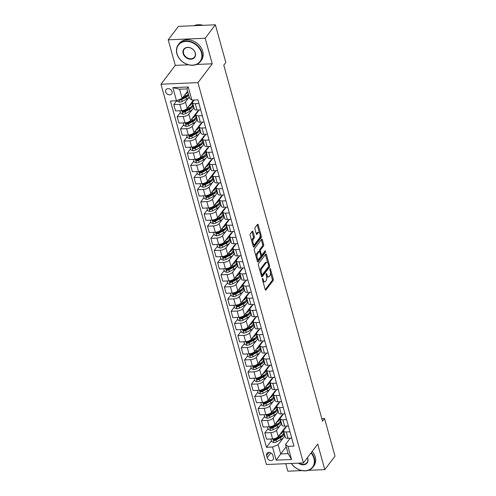 <?xml version="1.0" encoding="UTF-8"?>
<svg xmlns="http://www.w3.org/2000/svg" width="496" height="496" viewBox="0 0 496 496"><rect width="100%" height="100%" fill="white"/><g stroke="black" fill="none" stroke-linecap="round" stroke-linejoin="round"><path stroke-width="0.74" d="M262.508 278.461A0.763 0.335 87.6 0 0 262.409 279.496L265.224 289.639A1.091 0.477 87.6 0 0 265.67 290.203A1.091 0.477 87.6 0 0 265.893 290.067L273.11 280.556A1.091 0.477 87.6 0 0 273.246 279.074L270.432 268.931A0.763 0.335 87.6 0 0 270.115 268.534A0.763 0.335 87.6 0 0 269.967 268.627A0.763 0.335 87.6 0 0 269.867 269.669L270.233 270.983A3.497 1.531 87.6 0 1 269.799 275.726L269.198 276.52A3.497 1.531 87.6 0 1 268.497 276.954A3.497 1.531 87.6 0 1 267.065 275.156L266.705 273.842A0.763 0.335 87.6 0 0 266.389 273.451A0.763 0.335 87.6 0 0 266.234 273.544A0.763 0.335 87.6 0 0 266.141 274.586L266.507 275.894A3.497 1.531 87.6 0 1 266.067 280.643L265.465 281.437A3.497 1.531 87.6 0 1 264.771 281.871A3.497 1.531 87.6 0 1 263.339 280.073L262.973 278.758A0.763 0.335 87.6 0 0 262.657 278.368A0.763 0.335 87.6 0 0 262.508 278.461M165.645 91.884A3.559 2.827 -142.8 0 0 168.38 94.662A3.559 2.827 -142.8 0 0 171.678 93.899A3.559 2.827 -142.8 0 0 172.038 91.611A3.559 2.827 -142.8 0 0 169.297 88.827A3.559 2.827 -142.8 0 0 166.005 89.596A3.559 2.827 -142.8 0 0 165.645 91.884M252.997 231.638A1.091 0.477 87.6 0 0 252.551 231.08A1.091 0.477 87.6 0 0 252.334 231.217L250.306 233.883A1.091 0.477 87.6 0 0 250.17 235.364L253.295 246.63A1.091 0.477 87.6 0 0 253.747 247.194A1.091 0.477 87.6 0 0 253.964 247.058L261.181 237.547A1.091 0.477 87.6 0 0 261.318 236.065L258.193 224.8A1.091 0.477 87.6 0 0 257.746 224.235A1.091 0.477 87.6 0 0 257.529 224.372L255.08 227.596A1.091 0.477 87.6 0 0 254.944 229.078L256.283 233.901A1.091 0.477 87.6 0 0 256.73 234.459A1.091 0.477 87.6 0 0 256.947 234.323L258.162 232.723A2.92 1.283 87.6 0 1 258.745 232.364A2.92 1.283 87.6 0 1 260.078 234.521A2.92 1.283 87.6 0 1 259.575 237.832L254.826 244.094A2.92 1.283 87.6 0 1 254.243 244.46A2.92 1.283 87.6 0 1 252.904 242.296A2.92 1.283 87.6 0 1 253.406 238.991L254.2 237.944A1.091 0.477 87.6 0 0 254.336 236.462L252.997 231.638L251.999 231.682A1.091 0.477 87.6 0 0 251.993 231.663M212.251 63.792L205.17 38.26L215.382 24.8L178.417 26.369L168.206 39.829L175.286 65.36L160.989 84.208L197.954 82.64L212.251 63.792L196.571 64.461M308.295 470.332L324.799 469.631L317.719 444.1L303.422 462.942L197.954 82.64M324.799 469.631L335.011 456.171L324.558 418.481L321.805 418.599M215.382 24.8L225.835 62.49L223.795 65.181L322.518 421.172L324.558 418.481M258.546 263.574A1.091 0.477 87.6 0 0 258.41 265.056L261.528 276.322A1.091 0.477 87.6 0 0 261.981 276.886A1.091 0.477 87.6 0 0 262.198 276.749L269.415 267.239A1.091 0.477 87.6 0 0 269.551 265.757L266.426 254.485A1.091 0.477 87.6 0 0 265.98 253.927A1.091 0.477 87.6 0 0 265.763 254.064L258.546 263.574M257.412 261.479L254.287 250.213A1.091 0.477 87.6 0 1 254.423 248.732L261.646 239.215A1.091 0.477 87.6 0 1 261.863 239.078A1.091 0.477 87.6 0 1 262.31 239.642L263.649 244.466A1.091 0.477 87.6 0 1 263.512 245.948L260.586 249.804A1.091 0.477 87.6 0 0 260.45 251.286L261.336 254.485A1.091 0.477 87.6 0 0 261.783 255.049A1.091 0.477 87.6 0 0 262 254.913L265.05 250.895A0.763 0.335 87.6 0 1 265.199 250.802A0.763 0.335 87.6 0 1 265.552 251.367A0.763 0.335 87.6 0 1 265.416 252.235L258.081 261.907A1.091 0.477 87.6 0 1 257.864 262.043A1.091 0.477 87.6 0 1 257.412 261.479L264.418 252.278A0.763 0.335 87.6 0 0 264.566 251.534M273.383 457.43L272.794 455.291A3.447 2.74 -142.8 0 0 270.14 452.594A3.447 2.74 -142.8 0 0 266.947 453.338A3.447 2.74 -142.8 0 0 266.6 455.551L267.189 457.69A3.447 2.74 -142.8 0 0 269.843 460.387A3.447 2.74 -142.8 0 0 273.036 459.643A3.447 2.74 -142.8 0 0 273.383 457.43M160.989 84.208L266.457 464.51L303.422 462.942M286.198 446.729L280.717 453.952L288.108 453.635L285.547 444.397L287.909 446.381L293.954 446.121L197.929 99.857L191.884 100.118L189.522 98.134L186.961 88.896L179.564 89.206L182.125 98.45L187.606 91.227M287.909 446.381L291.549 459.507L276.167 460.164L272.527 447.032L278.157 444.707L283.396 437.801M271.43 440.764L266.482 447.287L272.527 447.032M266.482 447.287L170.45 101.029L176.495 100.769L172.856 87.637L188.244 86.986L191.884 100.118M285.752 463.692L287.835 471.2L301.915 470.605M205.17 38.26L168.206 39.829M284.289 436.623L284.927 435.786M278.157 444.707L280.717 453.952L276.167 460.164M176.787 100.651L173.786 104.6L179.831 104.346A4.452 1.872 -15.5 0 0 185.461 102.021L188.988 97.377M173.786 104.6L175.541 110.924L181.586 110.67A4.452 1.872 -15.5 0 0 187.215 108.345L193.508 100.049M180.395 112.493L177.159 116.758L183.204 116.504A4.452 1.872 -15.5 0 0 188.833 114.179L192.361 109.535M193.254 108.357L193.893 107.514M177.159 116.758L178.913 123.082L184.958 122.822A4.452 1.872 -15.5 0 0 190.588 120.503L197.656 111.185L197.817 111.767M183.768 124.651L180.532 128.917L186.577 128.662A4.452 1.872 -15.5 0 0 192.206 126.337L195.728 121.694M196.627 120.516L197.265 119.672M180.532 128.917L182.286 135.241L188.331 134.98A4.452 1.872 -15.5 0 0 193.961 132.661L201.029 123.343L201.19 123.926M187.141 136.809L183.904 141.075L189.949 140.821A4.452 1.872 -15.5 0 0 195.579 138.496L199.101 133.852M200 132.674L200.632 131.831M183.904 141.075L185.659 147.399L191.698 147.138A4.452 1.872 -15.5 0 0 197.334 144.82L204.395 135.501L204.563 136.084M190.507 148.967L187.277 153.233L193.316 152.979A4.452 1.872 -15.5 0 0 198.952 150.654L202.473 146.01M203.366 144.826L204.005 143.989M187.277 153.233L189.026 159.557L195.071 159.297A4.452 1.872 -15.5 0 0 200.7 156.978L207.768 147.659L207.929 148.242M193.88 161.126L190.644 165.391L196.689 165.137A4.452 1.872 -15.5 0 0 202.318 162.812L205.846 158.168M206.739 156.984L207.378 156.147M190.644 165.391L192.398 171.715L198.443 171.455A4.452 1.872 -15.5 0 0 204.073 169.136L211.141 159.817L211.302 160.4M197.253 173.284L194.017 177.549L200.062 177.295A4.452 1.872 -15.5 0 0 205.691 174.97L209.219 170.326M210.112 169.142L210.75 168.305M194.017 177.549L195.771 183.873L201.816 183.613A4.452 1.872 -15.5 0 0 207.446 181.294L214.514 171.976L214.675 172.558M200.626 185.442L197.389 189.708L203.434 189.453A4.452 1.872 -15.5 0 0 209.064 187.128L212.592 182.485M213.485 181.3L214.123 180.463M197.389 189.708L199.144 196.032L205.189 195.771A4.452 1.872 -15.5 0 0 210.819 193.452L217.887 184.134L218.048 184.717M203.999 197.6L200.762 201.866L206.807 201.612A4.452 1.872 -15.5 0 0 212.437 199.287L215.958 194.643M216.857 193.459L217.496 192.622M200.762 201.866L202.517 208.19L208.562 207.929A4.452 1.872 -15.5 0 0 214.191 205.611L221.259 196.292L221.421 196.875M207.371 209.758L204.135 214.024L210.18 213.77A4.452 1.872 -15.5 0 0 215.81 211.445L219.331 206.801M220.23 205.617L220.863 204.78M204.135 214.024L205.89 220.348L211.928 220.088A4.452 1.872 -15.5 0 0 217.564 217.769L224.626 208.45L224.793 209.033M210.738 221.917L207.508 226.182L213.547 225.928A4.452 1.872 -15.5 0 0 219.182 223.603L222.704 218.959M223.597 217.775L224.235 216.938M207.508 226.182L209.256 232.506L215.301 232.246A4.452 1.872 -15.5 0 0 220.931 229.927L227.999 220.608L228.16 221.191M214.111 234.075L210.874 238.34L216.919 238.086A4.452 1.872 -15.5 0 0 222.549 235.761L226.077 231.117M226.97 229.933L227.608 229.096M210.874 238.34L212.629 244.664L218.674 244.404A4.452 1.872 -15.5 0 0 224.304 242.085L231.372 232.767L231.533 233.349M217.484 246.233L214.247 250.499L220.292 250.244A4.452 1.872 -15.5 0 0 225.922 247.919L229.45 243.276M230.342 242.091L230.981 241.254M214.247 250.499L216.002 256.823L222.047 256.562A4.452 1.872 -15.5 0 0 227.676 254.243L234.744 244.925L234.906 245.508M220.856 258.391L217.62 262.657L223.665 262.403A4.452 1.872 -15.5 0 0 229.295 260.078L232.822 255.434M233.715 254.25L234.354 253.413M217.62 262.657L219.375 268.981L225.42 268.72A4.452 1.872 -15.5 0 0 231.049 266.402L238.117 257.083L238.278 257.666M224.229 270.549L220.993 274.815L227.038 274.561A4.452 1.872 -15.5 0 0 232.667 272.236L236.189 267.592M237.088 266.408L237.72 265.571M220.993 274.815L222.747 281.139L228.792 280.879A4.452 1.872 -15.5 0 0 234.422 278.56L241.49 269.241L241.651 269.824M227.602 282.708L224.366 286.973L230.411 286.719A4.452 1.872 -15.5 0 0 236.04 284.394L239.562 279.75M240.461 278.566L241.093 277.729M224.366 286.973L226.114 293.297L232.159 293.037A4.452 1.872 -15.5 0 0 237.789 290.718L244.857 281.399L245.018 281.982M230.969 294.866L227.738 299.131L233.777 298.877A4.452 1.872 -15.5 0 0 239.413 296.552L242.935 291.908M243.827 290.724L244.466 289.887M227.738 299.131L229.487 305.455L235.532 305.195A4.452 1.872 -15.5 0 0 241.161 302.87L248.229 293.558L248.391 294.14M234.341 307.024L231.105 311.29L237.15 311.035A4.452 1.872 -15.5 0 0 242.78 308.71L246.307 304.067M247.2 302.882L247.839 302.045M231.105 311.29L232.86 317.614L238.905 317.353A4.452 1.872 -15.5 0 0 244.534 315.028L251.602 305.716L251.763 306.299M237.714 319.182L234.478 323.448L240.523 323.187A4.452 1.872 -15.5 0 0 246.152 320.869L249.68 316.225M250.573 315.041L251.212 314.204M234.478 323.448L236.232 329.772L242.277 329.511A4.452 1.872 -15.5 0 0 247.907 327.186L254.975 317.874L255.136 318.457M241.087 331.34L237.851 335.606L243.896 335.346A4.452 1.872 -15.5 0 0 249.525 333.027L253.047 328.383M253.946 327.199L254.584 326.362M237.851 335.606L239.605 341.93L245.65 341.67A4.452 1.872 -15.5 0 0 251.28 339.345L258.348 330.032L258.509 330.615M244.46 343.499L241.223 347.764L247.268 347.504A4.452 1.872 -15.5 0 0 252.898 345.185L256.42 340.535M257.319 339.357L257.951 338.52M241.223 347.764L242.978 354.088L249.023 353.828A4.452 1.872 -15.5 0 0 254.653 351.503L261.721 342.19L261.882 342.773M247.833 355.657L244.596 359.922L250.641 359.662A4.452 1.872 -15.5 0 0 256.271 357.343L259.792 352.693M260.691 351.515L261.324 350.678M244.596 359.922L246.345 366.246L252.39 365.986A4.452 1.872 -15.5 0 0 258.019 363.661L265.087 354.349L265.248 354.931M251.199 367.815L247.969 372.081L254.008 371.82A4.452 1.872 -15.5 0 0 259.637 369.501L263.165 364.851M264.058 363.673L264.697 362.836M247.969 372.081L249.717 378.405L255.762 378.144A4.452 1.872 -15.5 0 0 261.392 375.819L268.46 366.507L268.621 367.09M254.572 379.973L251.336 384.239L257.381 383.978A4.452 1.872 -15.5 0 0 263.01 381.66L266.538 377.01M267.431 375.832L268.069 374.995M251.336 384.239L253.09 390.563L259.135 390.302A4.452 1.872 -15.5 0 0 264.765 387.977L271.833 378.665L271.994 379.248M257.945 392.131L254.708 396.397L260.753 396.137A4.452 1.872 -15.5 0 0 266.383 393.818L269.911 389.168M270.804 387.99L271.442 387.153M254.708 396.397L256.463 402.721L262.508 402.461A4.452 1.872 -15.5 0 0 268.138 400.136L275.206 390.823L275.367 391.406M261.318 404.29L258.081 408.555L264.126 408.295A4.452 1.872 -15.5 0 0 269.756 405.976L273.277 401.326M274.176 400.148L274.815 399.311M258.081 408.555L259.836 414.879L265.881 414.619A4.452 1.872 -15.5 0 0 271.51 412.294L278.578 402.981L278.74 403.564M264.69 416.448L261.454 420.713L267.499 420.453A4.452 1.872 -15.5 0 0 273.129 418.134L276.65 413.484M277.549 412.306L278.182 411.469M261.454 420.713L263.209 427.031L269.247 426.777A4.452 1.872 -15.5 0 0 274.883 424.452L281.951 415.14L282.112 415.722M268.063 428.606L264.827 432.872L270.872 432.611A4.452 1.872 -15.5 0 0 276.501 430.292L280.023 425.642M280.916 424.464L281.554 423.627M264.827 432.872L266.575 439.189L272.62 438.935A4.452 1.872 -15.5 0 0 278.25 436.61L285.318 427.298L285.479 427.881M290.259 438.185L285.547 444.397M286.886 426.027L283.892 429.976A4.452 1.872 -15.5 0 0 283.6 430.993A4.452 1.872 -15.5 0 0 286.254 431.96L289.98 431.799M283.514 413.869L280.519 417.818A4.452 1.872 -15.5 0 0 280.228 418.835A4.452 1.872 -15.5 0 0 282.881 419.802L286.614 419.641M280.141 401.71L277.146 405.66A4.452 1.872 -15.5 0 0 276.855 406.677A4.452 1.872 -15.5 0 0 279.508 407.644L283.241 407.483M276.774 389.552L273.78 393.502A4.452 1.872 -15.5 0 0 273.482 394.518A4.452 1.872 -15.5 0 0 276.142 395.486L279.868 395.324M273.401 377.394L270.407 381.343A4.452 1.872 -15.5 0 0 270.115 382.36A4.452 1.872 -15.5 0 0 272.769 383.327L276.495 383.166M270.029 365.236L267.034 369.185A4.452 1.872 -15.5 0 0 266.743 370.202A4.452 1.872 -15.5 0 0 269.396 371.169L273.122 371.008M266.656 353.078L263.661 357.027A4.452 1.872 -15.5 0 0 263.37 358.044A4.452 1.872 -15.5 0 0 266.023 359.011L269.75 358.85M263.283 340.919L260.288 344.869A4.452 1.872 -15.5 0 0 259.997 345.886A4.452 1.872 -15.5 0 0 262.651 346.853L266.383 346.692M259.916 328.761L256.916 332.711A4.452 1.872 -15.5 0 0 256.624 333.734A4.452 1.872 -15.5 0 0 259.278 334.695L263.01 334.54M256.544 316.603L253.549 320.552A4.452 1.872 -15.5 0 0 253.251 321.575A4.452 1.872 -15.5 0 0 255.911 322.536L259.637 322.381M253.171 304.445L250.176 308.394A4.452 1.872 -15.5 0 0 249.885 309.417A4.452 1.872 -15.5 0 0 252.538 310.378L256.265 310.223M249.798 292.287L246.803 296.236A4.452 1.872 -15.5 0 0 246.512 297.259A4.452 1.872 -15.5 0 0 249.166 298.22L252.892 298.065M246.425 280.128L243.431 284.078A4.452 1.872 -15.5 0 0 243.139 285.101A4.452 1.872 -15.5 0 0 245.793 286.062L249.519 285.907M243.052 267.97L240.058 271.92A4.452 1.872 -15.5 0 0 239.766 272.943A4.452 1.872 -15.5 0 0 242.42 273.904L246.152 273.749M239.686 255.812L236.685 259.761A4.452 1.872 -15.5 0 0 236.394 260.784A4.452 1.872 -15.5 0 0 239.047 261.745L242.78 261.59M236.313 243.654L233.318 247.603A4.452 1.872 -15.5 0 0 233.021 248.626A4.452 1.872 -15.5 0 0 235.681 249.587L239.407 249.432M232.94 231.496L229.946 235.445A4.452 1.872 -15.5 0 0 229.654 236.468A4.452 1.872 -15.5 0 0 232.308 237.429L236.034 237.274M229.567 219.344L226.573 223.287A4.452 1.872 -15.5 0 0 226.281 224.31A4.452 1.872 -15.5 0 0 228.935 225.271L232.661 225.116M226.195 207.185L223.2 211.129A4.452 1.872 -15.5 0 0 222.909 212.152A4.452 1.872 -15.5 0 0 225.562 213.113L229.288 212.958M222.822 195.027L219.827 198.97A4.452 1.872 -15.5 0 0 219.536 199.993A4.452 1.872 -15.5 0 0 222.189 200.954L225.922 200.799M219.455 182.869L216.454 186.812A4.452 1.872 -15.5 0 0 216.163 187.835A4.452 1.872 -15.5 0 0 218.817 188.796L222.549 188.641M216.082 170.711L213.088 174.654A4.452 1.872 -15.5 0 0 212.796 175.677A4.452 1.872 -15.5 0 0 215.45 176.638L219.176 176.483M212.71 158.553L209.715 162.496A4.452 1.872 -15.5 0 0 209.424 163.519A4.452 1.872 -15.5 0 0 212.077 164.48L215.803 164.325M209.337 146.394L206.342 150.338A4.452 1.872 -15.5 0 0 206.051 151.361A4.452 1.872 -15.5 0 0 208.704 152.322L212.431 152.167M205.964 134.236L202.969 138.179A4.452 1.872 -15.5 0 0 202.678 139.202A4.452 1.872 -15.5 0 0 205.332 140.163L209.058 140.008M202.591 122.078L199.597 126.021A4.452 1.872 -15.5 0 0 199.305 127.044A4.452 1.872 -15.5 0 0 201.959 128.005L205.691 127.85M199.225 109.92L196.224 113.863A4.452 1.872 -15.5 0 0 195.932 114.886A4.452 1.872 -15.5 0 0 198.586 115.847L202.318 115.692M194.134 100.018L192.857 101.705A4.452 1.872 -15.5 0 0 192.566 102.728A4.452 1.872 -15.5 0 0 195.219 103.689L198.946 103.534M284.227 433.25L283.917 433.262M283.6 430.993L285.355 437.317A4.452 1.872 -15.5 0 0 288.009 438.284L291.735 438.123M280.854 421.092L280.544 421.104M280.228 418.835L281.982 425.159A4.452 1.872 -15.5 0 0 284.636 426.126L288.362 425.965M276.855 406.677L278.609 413.001A4.452 1.872 -15.5 0 0 281.263 413.968L284.995 413.807M273.482 394.518L275.237 400.842A4.452 1.872 -15.5 0 0 277.89 401.81L281.623 401.648M270.115 382.36L271.864 388.684A4.452 1.872 -15.5 0 0 274.517 389.651L278.25 389.49M266.743 370.202L268.497 376.526A4.452 1.872 -15.5 0 0 271.151 377.493L274.877 377.332M267.369 372.459L267.059 372.471M263.37 358.044L265.124 364.368A4.452 1.872 -15.5 0 0 267.778 365.335L271.504 365.174M263.996 360.301L263.686 360.313M259.997 345.886L261.752 352.21A4.452 1.872 -15.5 0 0 264.405 353.177L268.131 353.016M260.623 348.142L260.313 348.155M256.624 333.734L258.379 340.051A4.452 1.872 -15.5 0 0 261.032 341.019L264.765 340.857M253.251 321.575L255.006 327.893A4.452 1.872 -15.5 0 0 257.66 328.86L261.392 328.699M249.885 309.417L251.633 315.735A4.452 1.872 -15.5 0 0 254.293 316.702L258.019 316.541M246.512 297.259L248.267 303.577A4.452 1.872 -15.5 0 0 250.92 304.544L254.646 304.383M247.138 299.51L246.828 299.522M243.139 285.101L244.894 291.419A4.452 1.872 -15.5 0 0 247.547 292.386L251.274 292.225M243.765 287.351L243.455 287.364M239.766 272.943L241.521 279.26A4.452 1.872 -15.5 0 0 244.175 280.228L247.901 280.066M240.393 275.193L240.083 275.206M236.394 260.784L238.148 267.102A4.452 1.872 -15.5 0 0 240.802 268.069L244.534 267.908M233.021 248.626L234.775 254.944A4.452 1.872 -15.5 0 0 237.429 255.911L241.161 255.75M229.654 236.468L231.403 242.786A4.452 1.872 -15.5 0 0 234.062 243.753L237.789 243.592M226.281 224.31L228.036 230.628A4.452 1.872 -15.5 0 0 230.69 231.595L234.416 231.434M226.908 226.56L226.598 226.573M222.909 212.152L224.663 218.469A4.452 1.872 -15.5 0 0 227.317 219.437L231.043 219.275M223.535 214.402L223.225 214.415M219.536 199.993L221.29 206.311A4.452 1.872 -15.5 0 0 223.944 207.278L227.67 207.117M220.162 202.244L219.852 202.256M216.163 187.835L217.918 194.153A4.452 1.872 -15.5 0 0 220.571 195.12L224.304 194.959M212.796 175.677L214.545 181.995A4.452 1.872 -15.5 0 0 217.198 182.962L220.931 182.801M209.424 163.519L211.172 169.837A4.452 1.872 -15.5 0 0 213.832 170.804L217.558 170.643M206.051 151.361L207.805 157.678A4.452 1.872 -15.5 0 0 210.459 158.646L214.185 158.484M206.677 153.611L206.367 153.624M202.678 139.202L204.433 145.52A4.452 1.872 -15.5 0 0 207.086 146.487L210.812 146.326M203.304 141.453L202.994 141.465M199.305 127.044L201.06 133.368A4.452 1.872 -15.5 0 0 203.713 134.329L207.44 134.174M199.931 129.295L199.621 129.307M195.932 114.886L197.687 121.21A4.452 1.872 -15.5 0 0 200.341 122.171L204.073 122.016M192.566 102.728L194.314 109.052A4.452 1.872 -15.5 0 0 196.968 110.013L200.7 109.858M182.125 98.45L176.495 100.769M288.108 453.635L291.549 459.507M172.856 87.637L179.564 89.206M188.244 86.986L186.961 88.896M175.286 65.36L188.536 64.802M262.948 281.437A3.497 1.531 87.6 0 0 263.767 281.914L264.771 281.871M266.637 276.464A3.497 1.531 87.6 0 0 267.499 276.997L268.497 276.954M265.23 289.664L272.112 280.6A1.091 0.477 87.6 0 0 272.248 279.118L270.487 272.775M267.704 262.737L265.428 254.529A1.091 0.477 87.6 0 0 265.422 254.51M261.535 276.346L268.417 267.282A1.091 0.477 87.6 0 0 268.634 266.439M261.801 274.536A0.763 0.335 87.6 0 0 262.117 274.927A0.763 0.335 87.6 0 0 262.266 274.834L268.603 266.482A0.763 0.335 87.6 0 0 268.696 265.441L268.317 264.058A3.497 1.531 87.6 0 0 266.885 262.26A3.497 1.531 87.6 0 0 266.185 262.694L261.851 268.404A3.497 1.531 87.6 0 0 261.417 273.147L261.801 274.536L261.045 274.567M266.885 262.26L265.887 262.303A3.497 1.531 87.6 0 0 265.186 262.737L266.185 262.694M260.164 271.399A3.497 1.531 87.6 0 1 260.853 268.448L265.186 262.737M259.489 251.466L259.445 251.329A1.091 0.477 87.6 0 1 259.582 249.848L262.514 245.991A1.091 0.477 87.6 0 0 262.651 244.503L261.311 239.686A1.091 0.477 87.6 0 0 261.305 239.661M260.735 255.087A1.091 0.477 87.6 0 0 260.784 255.093L261.783 255.049M257.548 253.809A2.92 1.283 87.6 0 0 257.04 257.12A2.92 1.283 87.6 0 0 258.379 259.278A2.92 1.283 87.6 0 0 258.962 258.918L260.636 256.711A1.091 0.477 87.6 0 0 260.772 255.229L259.885 252.03A1.091 0.477 87.6 0 0 259.439 251.466A1.091 0.477 87.6 0 0 259.222 251.602L257.548 253.809L256.55 253.853A2.92 1.283 87.6 0 0 255.973 256.271M256.711 258.949A2.92 1.283 87.6 0 0 257.381 259.321L258.379 259.278M259.439 251.466L258.441 251.509A1.091 0.477 87.6 0 0 258.224 251.646L259.222 251.602M256.55 253.853L258.224 251.646M251.832 241.354A2.92 1.283 87.6 0 1 252.408 239.029L253.202 237.987A1.091 0.477 87.6 0 0 253.338 236.505L251.999 231.682M252.613 244.175A2.92 1.283 87.6 0 0 253.239 244.503L254.243 244.46M258.745 232.364L257.746 232.407A2.92 1.283 87.6 0 0 257.164 232.767L258.162 232.723M256.289 233.92L257.164 232.767M259.371 232.692L257.195 224.837A1.091 0.477 87.6 0 0 257.188 224.818M253.301 246.655L260.183 237.59A1.091 0.477 87.6 0 0 260.319 236.102L260.152 235.513M270.946 439.01L271.69 441.682L273.953 442.575A2.951 1.24 -15.5 0 0 276.607 441.837L280.953 439.524A8.513 3.577 -15.5 0 0 284.481 435.259L283.966 433.411A8.513 3.577 -15.5 0 0 283.687 432.859M279.825 434.539A8.513 3.577 -15.5 0 0 283.129 430.398A8.513 3.577 -15.5 0 0 283.08 430.249M283.129 430.398L283.644 432.245A8.513 3.577 164.5 0 1 280.116 436.505L275.77 438.824A2.951 1.24 164.5 0 1 273.916 439.456C273.191 439.971 273.296 440.355 274.245 440.628A2.951 1.24 -15.5 0 0 276.092 439.989L280.445 437.677A8.513 3.577 -15.5 0 0 283.966 433.411M282.422 434.918A7.062 2.97 164.5 0 1 279.645 437.336L275.299 439.648A1.5 0.632 164.5 0 1 274.827 439.853L274.245 440.628M273.916 439.456L273.513 439.692M267.573 426.851L268.317 429.524L270.587 430.416A2.951 1.24 -15.5 0 0 273.234 429.679L277.58 427.366A8.513 3.577 -15.5 0 0 281.108 423.1L280.593 421.253A8.513 3.577 -15.5 0 0 280.314 420.701M276.452 422.381A8.513 3.577 -15.5 0 0 279.763 418.24A8.513 3.577 -15.5 0 0 279.713 418.091M279.763 418.24L280.271 420.087A8.513 3.577 164.5 0 1 276.749 424.347L272.397 426.665A2.951 1.24 164.5 0 1 270.549 427.298C269.818 427.812 269.923 428.197 270.872 428.47A2.951 1.24 -15.5 0 0 272.726 427.831L277.072 425.518A8.513 3.577 -15.5 0 0 280.593 421.253M279.05 422.759A7.062 2.97 164.5 0 1 276.278 425.177L271.926 427.49A1.5 0.632 164.5 0 1 271.461 427.695L270.872 428.47M270.549 427.298L270.14 427.533M264.201 414.693L264.945 417.365L267.214 418.258A2.951 1.24 -15.5 0 0 269.861 417.52L274.214 415.208A8.513 3.577 -15.5 0 0 277.735 410.942L277.227 409.095A8.513 3.577 -15.5 0 0 276.942 408.543M273.079 410.223A8.513 3.577 -15.5 0 0 276.39 406.081A8.513 3.577 -15.5 0 0 276.34 405.933M276.39 406.081L276.898 407.929A8.513 3.577 164.5 0 1 273.377 412.188L269.03 414.507A2.951 1.24 164.5 0 1 267.177 415.14C266.445 415.654 266.557 416.039 267.499 416.311A2.951 1.24 -15.5 0 0 269.353 415.673L273.699 413.36A8.513 3.577 -15.5 0 0 277.227 409.095M275.677 410.601A7.062 2.97 164.5 0 1 272.905 413.019L268.559 415.332A1.5 0.632 164.5 0 1 268.088 415.536L267.499 416.311M267.177 415.14L266.767 415.375M260.828 402.535L261.572 405.207L263.841 406.1A2.951 1.24 -15.5 0 0 266.495 405.362L270.841 403.05A8.513 3.577 -15.5 0 0 274.362 398.784L273.854 396.936A8.513 3.577 -15.5 0 0 273.575 396.385M269.706 398.065A8.513 3.577 -15.5 0 0 273.017 393.923A8.513 3.577 -15.5 0 0 272.967 393.774M273.017 393.923L273.532 395.771A8.513 3.577 164.5 0 1 270.004 400.03L265.658 402.349A2.951 1.24 164.5 0 1 263.804 402.981C263.072 403.496 263.184 403.88 264.126 404.153A2.951 1.24 -15.5 0 0 265.98 403.515L270.326 401.202A8.513 3.577 -15.5 0 0 273.854 396.936M272.304 398.443A7.062 2.97 164.5 0 1 269.533 400.861L265.186 403.174A1.5 0.632 164.5 0 1 264.715 403.378L264.126 404.153M263.804 402.981L263.395 403.217M257.455 390.377L258.199 393.049L260.468 393.942A2.951 1.24 -15.5 0 0 263.122 393.204L267.468 390.891A8.513 3.577 -15.5 0 0 270.996 386.626L270.481 384.778A8.513 3.577 -15.5 0 0 270.202 384.226M266.34 385.907A8.513 3.577 -15.5 0 0 269.644 381.765A8.513 3.577 -15.5 0 0 269.595 381.616M269.644 381.765L270.159 383.613A8.513 3.577 164.5 0 1 266.631 387.872L262.285 390.191A2.951 1.24 164.5 0 1 260.431 390.823C259.706 391.338 259.811 391.722 260.753 391.995A2.951 1.24 -15.5 0 0 262.607 391.356L266.953 389.044A8.513 3.577 -15.5 0 0 270.481 384.778M268.937 386.285A7.062 2.97 164.5 0 1 266.16 388.703L261.814 391.015A1.5 0.632 164.5 0 1 261.342 391.22L260.753 391.995M260.431 390.823L260.022 391.059M291.419 463.45A13.572 10.782 -142.8 0 0 307.098 470.468A13.572 10.782 -142.8 0 0 313.912 458.354A13.572 10.782 -142.8 0 0 311.011 452.935M311.302 452.55A13.907 11.048 37.2 0 1 314.334 458.18A13.907 11.048 37.2 0 1 312.92 467.12A13.907 11.048 37.2 0 1 291.319 463.456M307.452 457.622A6.789 5.388 37.2 0 1 307.818 458.614A6.789 5.388 37.2 0 1 305.511 464.287A6.789 5.388 37.2 0 1 298.443 463.152M299.206 463.121A6.454 5.127 -142.8 0 0 306.987 462.613A6.454 5.127 -142.8 0 0 307.638 458.465A6.454 5.127 -142.8 0 0 307.384 457.721M312.201 451.366A13.907 11.048 37.2 0 1 315.233 456.996A13.907 11.048 37.2 0 1 313.819 465.936L312.92 467.12M177.053 53.797A13.572 10.782 -142.8 0 0 192.529 65.143A13.572 10.782 -142.8 0 0 201.426 52.762A13.572 10.782 -142.8 0 0 185.95 41.41A13.572 10.782 -142.8 0 0 177.053 53.797M201.853 52.588A13.907 11.048 37.2 0 1 200.44 61.523A13.907 11.048 37.2 0 1 187.569 64.511A13.907 11.048 37.2 0 1 176.874 53.649A13.907 11.048 37.2 0 1 178.287 44.714A13.907 11.048 37.2 0 1 191.158 41.726A13.907 11.048 37.2 0 1 201.853 52.588M183.148 53.537A6.789 5.388 37.2 0 1 187.593 47.343A6.789 5.388 37.2 0 1 195.337 53.022A6.789 5.388 37.2 0 1 190.886 59.21A6.789 5.388 37.2 0 1 183.148 53.537M195.157 52.874A6.454 5.127 -142.8 0 0 190.197 47.833A6.454 5.127 -142.8 0 0 184.221 49.216A6.454 5.127 -142.8 0 0 183.57 53.363A6.454 5.127 -142.8 0 0 188.53 58.404A6.454 5.127 -142.8 0 0 194.506 57.015A6.454 5.127 -142.8 0 0 195.157 52.874M178.287 44.714L179.186 43.53A13.907 11.048 37.2 0 1 192.057 40.542A13.907 11.048 37.2 0 1 202.752 51.404A13.907 11.048 37.2 0 1 201.339 60.338L200.44 61.523M194.06 25.705A13.907 11.048 37.2 0 1 203.05 25.327M254.088 378.219L254.826 380.891L257.095 381.784A2.951 1.24 -15.5 0 0 259.749 381.046L264.095 378.733A8.513 3.577 -15.5 0 0 267.623 374.468L267.108 372.62A8.513 3.577 -15.5 0 0 266.829 372.068M262.967 373.748A8.513 3.577 -15.5 0 0 266.271 369.607A8.513 3.577 -15.5 0 0 266.222 369.458M266.271 369.607L266.786 371.454A8.513 3.577 164.5 0 1 263.258 375.714L258.912 378.033A2.951 1.24 164.5 0 1 257.058 378.665C256.333 379.18 256.438 379.564 257.387 379.837A2.951 1.24 -15.5 0 0 259.234 379.198L263.587 376.886A8.513 3.577 -15.5 0 0 267.108 372.62M265.565 374.127A7.062 2.97 164.5 0 1 262.787 376.545L258.441 378.857A1.5 0.632 164.5 0 1 257.97 379.062L257.387 379.837M257.058 378.665L256.649 378.901M250.716 366.06L251.46 368.733L253.723 369.625A2.951 1.24 -15.5 0 0 256.376 368.888L260.722 366.575A8.513 3.577 -15.5 0 0 264.25 362.309L263.736 360.462A8.513 3.577 -15.5 0 0 263.457 359.91M259.594 361.59A8.513 3.577 -15.5 0 0 262.899 357.449A8.513 3.577 -15.5 0 0 262.849 357.3M262.899 357.449L263.413 359.296A8.513 3.577 164.5 0 1 259.885 363.556L255.539 365.874A2.951 1.24 164.5 0 1 253.685 366.507C252.96 367.021 253.065 367.406 254.014 367.679A2.951 1.24 -15.5 0 0 255.868 367.04L260.214 364.727A8.513 3.577 -15.5 0 0 263.736 360.462M262.192 361.968A7.062 2.97 164.5 0 1 259.42 364.386L255.068 366.699A1.5 0.632 164.5 0 1 254.603 366.904L254.014 367.679M253.685 366.507L253.282 366.742M247.343 353.902L248.087 356.581L250.356 357.467A2.951 1.24 -15.5 0 0 253.003 356.729L257.356 354.417A8.513 3.577 -15.5 0 0 260.877 350.151L260.363 348.304A8.513 3.577 -15.5 0 0 260.084 347.752M256.221 349.432A8.513 3.577 -15.5 0 0 259.532 345.29A8.513 3.577 -15.5 0 0 259.482 345.142M259.532 345.29L260.04 347.138A8.513 3.577 164.5 0 1 256.519 351.397L252.166 353.716A2.951 1.24 164.5 0 1 250.319 354.355C249.587 354.863 249.693 355.248 250.641 355.52A2.951 1.24 -15.5 0 0 252.495 354.882L256.841 352.569A8.513 3.577 -15.5 0 0 260.363 348.304M258.819 349.81A7.062 2.97 164.5 0 1 256.048 352.228L251.701 354.541A1.5 0.632 164.5 0 1 251.23 354.745L250.641 355.52M250.319 354.355L249.91 354.584M243.97 341.744L244.714 344.422L246.983 345.309A2.951 1.24 -15.5 0 0 249.637 344.571L253.983 342.259A8.513 3.577 -15.5 0 0 257.505 337.993L256.996 336.145A8.513 3.577 -15.5 0 0 256.711 335.594M252.848 337.274A8.513 3.577 -15.5 0 0 256.159 333.132A8.513 3.577 -15.5 0 0 256.11 332.983M256.159 333.132L256.668 334.98A8.513 3.577 164.5 0 1 253.146 339.239L248.8 341.558A2.951 1.24 164.5 0 1 246.946 342.197C246.214 342.705 246.326 343.089 247.268 343.362A2.951 1.24 -15.5 0 0 249.122 342.724L253.468 340.411A8.513 3.577 -15.5 0 0 256.996 336.145M255.446 337.652A7.062 2.97 164.5 0 1 252.675 340.07L248.329 342.383A1.5 0.632 164.5 0 1 247.857 342.587L247.268 343.362M246.946 342.197L246.537 342.426M240.597 329.586L241.341 332.264L243.61 333.151A2.951 1.24 -15.5 0 0 246.264 332.413L250.61 330.1A8.513 3.577 -15.5 0 0 254.132 325.835L253.623 323.987A8.513 3.577 -15.5 0 0 253.344 323.435M249.476 325.116A8.513 3.577 -15.5 0 0 252.786 320.974A8.513 3.577 -15.5 0 0 252.737 320.825M252.786 320.974L253.301 322.822A8.513 3.577 164.5 0 1 249.773 327.087L245.427 329.4A2.951 1.24 164.5 0 1 243.573 330.038C242.842 330.547 242.953 330.931 243.896 331.204A2.951 1.24 -15.5 0 0 245.749 330.565L250.096 328.253A8.513 3.577 -15.5 0 0 253.623 323.987M252.073 325.494A7.062 2.97 164.5 0 1 249.302 327.912L244.956 330.224A1.5 0.632 164.5 0 1 244.485 330.429L243.896 331.204M243.573 330.038L243.164 330.268M237.231 317.428L237.968 320.106L240.238 320.993A2.951 1.24 -15.5 0 0 242.891 320.255L247.237 317.942A8.513 3.577 -15.5 0 0 250.765 313.677L250.251 311.829A8.513 3.577 -15.5 0 0 249.972 311.277M246.109 312.957A8.513 3.577 -15.5 0 0 249.414 308.816A8.513 3.577 -15.5 0 0 249.364 308.667M249.414 308.816L249.928 310.663A8.513 3.577 164.5 0 1 246.4 314.929L242.054 317.242A2.951 1.24 164.5 0 1 240.2 317.88C239.475 318.389 239.58 318.773 240.523 319.046A2.951 1.24 -15.5 0 0 242.377 318.407L246.723 316.095A8.513 3.577 -15.5 0 0 250.251 311.829M248.707 313.336A7.062 2.97 164.5 0 1 245.929 315.754L241.583 318.066A1.5 0.632 164.5 0 1 241.112 318.271L240.523 319.046M240.2 317.88L239.791 318.11M233.858 305.269L234.596 307.948L236.865 308.834A2.951 1.24 -15.5 0 0 239.518 308.097L243.865 305.784A8.513 3.577 -15.5 0 0 247.392 301.518L246.878 299.671A8.513 3.577 -15.5 0 0 246.599 299.119M242.736 300.799A8.513 3.577 -15.5 0 0 246.041 296.658A8.513 3.577 -15.5 0 0 245.991 296.509M246.041 296.658L246.555 298.505A8.513 3.577 164.5 0 1 243.028 302.771L238.681 305.083A2.951 1.24 164.5 0 1 236.828 305.722C236.102 306.23 236.208 306.615 237.156 306.888A2.951 1.24 -15.5 0 0 239.004 306.249L243.356 303.936A8.513 3.577 -15.5 0 0 246.878 299.671M245.334 301.177A7.062 2.97 164.5 0 1 242.556 303.595L238.21 305.908A1.5 0.632 164.5 0 1 237.739 306.113L237.156 306.888M236.828 305.722L236.418 305.951M230.485 293.111L231.229 295.79L233.492 296.676A2.951 1.24 -15.5 0 0 236.146 295.938L240.492 293.626A8.513 3.577 -15.5 0 0 244.02 289.36L243.505 287.513A8.513 3.577 -15.5 0 0 243.226 286.967M239.363 288.641A8.513 3.577 -15.5 0 0 242.668 284.499A8.513 3.577 -15.5 0 0 242.618 284.351M242.668 284.499L243.183 286.347A8.513 3.577 164.5 0 1 239.661 290.613L235.309 292.925A2.951 1.24 164.5 0 1 233.461 293.564C232.729 294.072 232.835 294.463 233.783 294.729A2.951 1.24 -15.5 0 0 235.637 294.091L239.983 291.778A8.513 3.577 -15.5 0 0 243.505 287.513M241.961 289.019A7.062 2.97 164.5 0 1 239.19 291.437L234.837 293.756A1.5 0.632 164.5 0 1 234.372 293.954L233.783 294.729M233.461 293.564L233.052 293.793M227.112 280.953L227.856 283.631L230.125 284.518A2.951 1.24 -15.5 0 0 232.773 283.78L237.125 281.468A8.513 3.577 -15.5 0 0 240.647 277.202L240.138 275.354A8.513 3.577 -15.5 0 0 239.853 274.809M235.991 276.483A8.513 3.577 -15.5 0 0 239.301 272.341A8.513 3.577 -15.5 0 0 239.252 272.192M239.301 272.341L239.81 274.189A8.513 3.577 164.5 0 1 236.288 278.454L231.936 280.767A2.951 1.24 164.5 0 1 230.088 281.406C229.357 281.914 229.468 282.305 230.411 282.571A2.951 1.24 -15.5 0 0 232.264 281.933L236.611 279.62A8.513 3.577 -15.5 0 0 240.138 275.354M238.588 276.861A7.062 2.97 164.5 0 1 235.817 279.279L231.471 281.598A1.5 0.632 164.5 0 1 231 281.796L230.411 282.571M230.088 281.406L229.679 281.635M223.739 268.795L224.483 271.473L226.753 272.36A2.951 1.24 -15.5 0 0 229.406 271.622L233.752 269.309A8.513 3.577 -15.5 0 0 237.274 265.044L236.766 263.196A8.513 3.577 -15.5 0 0 236.487 262.651M232.618 264.325A8.513 3.577 -15.5 0 0 235.929 260.183A8.513 3.577 -15.5 0 0 235.879 260.034M235.929 260.183L236.437 262.031A8.513 3.577 164.5 0 1 232.915 266.296L228.569 268.609A2.951 1.24 164.5 0 1 226.715 269.247C225.984 269.756 226.095 270.146 227.038 270.413A2.951 1.24 -15.5 0 0 228.892 269.774L233.238 267.462A8.513 3.577 -15.5 0 0 236.766 263.196M235.216 264.703A7.062 2.97 164.5 0 1 232.444 267.121L228.098 269.44A1.5 0.632 164.5 0 1 227.627 269.638L227.038 270.413M226.715 269.247L226.306 269.477M220.367 256.637L221.111 259.315L223.38 260.202A2.951 1.24 -15.5 0 0 226.033 259.464L230.38 257.151A8.513 3.577 -15.5 0 0 233.907 252.886L233.393 251.038A8.513 3.577 -15.5 0 0 233.114 250.492M229.245 252.166A8.513 3.577 -15.5 0 0 232.556 248.025A8.513 3.577 -15.5 0 0 232.506 247.876M232.556 248.025L233.07 249.872A8.513 3.577 164.5 0 1 229.543 254.138L225.196 256.451A2.951 1.24 164.5 0 1 223.343 257.089C222.611 257.598 222.723 257.988 223.665 258.255A2.951 1.24 -15.5 0 0 225.519 257.616L229.865 255.304A8.513 3.577 -15.5 0 0 233.393 251.038M231.843 252.545A7.062 2.97 164.5 0 1 229.071 254.963L224.725 257.281A1.5 0.632 164.5 0 1 224.254 257.48L223.665 258.255M223.343 257.089L222.933 257.319M217 244.478L217.738 247.157L220.007 248.043A2.951 1.24 -15.5 0 0 222.661 247.306L227.007 244.993A8.513 3.577 -15.5 0 0 230.535 240.727L230.02 238.88A8.513 3.577 -15.5 0 0 229.741 238.334M225.878 240.008A8.513 3.577 -15.5 0 0 229.183 235.867A8.513 3.577 -15.5 0 0 229.133 235.718M229.183 235.867L229.698 237.714A8.513 3.577 164.5 0 1 226.17 241.98L221.824 244.292A2.951 1.24 164.5 0 1 219.97 244.931C219.244 245.439 219.35 245.83 220.292 246.097A2.951 1.24 -15.5 0 0 222.146 245.458L226.492 243.145A8.513 3.577 -15.5 0 0 230.02 238.88M228.476 240.393A7.062 2.97 164.5 0 1 225.699 242.804L221.352 245.123A1.5 0.632 164.5 0 1 220.881 245.322L220.292 246.097M219.97 244.931L219.561 245.16M213.627 232.32L214.365 234.999L216.634 235.885A2.951 1.24 -15.5 0 0 219.288 235.147L223.634 232.835A8.513 3.577 -15.5 0 0 227.162 228.569L226.647 226.722A8.513 3.577 -15.5 0 0 226.368 226.176M222.506 227.85A8.513 3.577 -15.5 0 0 225.81 223.708A8.513 3.577 -15.5 0 0 225.761 223.56M225.81 223.708L226.325 225.556A8.513 3.577 164.5 0 1 222.797 229.822L218.451 232.134A2.951 1.24 164.5 0 1 216.597 232.773C215.872 233.281 215.977 233.672 216.926 233.938A2.951 1.24 -15.5 0 0 218.773 233.3L223.126 230.987A8.513 3.577 -15.5 0 0 226.647 226.722M225.103 228.234A7.062 2.97 164.5 0 1 222.326 230.646L217.98 232.965A1.5 0.632 164.5 0 1 217.508 233.163L216.926 233.938M216.597 232.773L216.188 233.002M210.254 220.162L210.998 222.84L213.261 223.727A2.951 1.24 -15.5 0 0 215.915 222.989L220.261 220.677A8.513 3.577 -15.5 0 0 223.789 216.417L223.274 214.563A8.513 3.577 -15.5 0 0 222.995 214.018M219.133 215.698A8.513 3.577 -15.5 0 0 222.437 211.55A8.513 3.577 -15.5 0 0 222.388 211.401M222.437 211.55L222.952 213.398A8.513 3.577 164.5 0 1 219.43 217.663L215.078 219.976A2.951 1.24 164.5 0 1 213.23 220.615C212.499 221.123 212.604 221.514 213.553 221.78A2.951 1.24 -15.5 0 0 215.407 221.142L219.753 218.829A8.513 3.577 -15.5 0 0 223.274 214.563M221.731 216.076A7.062 2.97 164.5 0 1 218.959 218.488L214.607 220.807A1.5 0.632 164.5 0 1 214.142 221.005L213.553 221.78M213.23 220.615L212.821 220.844M206.882 208.004L207.626 210.682L209.895 211.569A2.951 1.24 -15.5 0 0 212.542 210.831L216.895 208.518A8.513 3.577 -15.5 0 0 220.416 204.259L219.908 202.405A8.513 3.577 -15.5 0 0 219.623 201.86M215.76 203.54A8.513 3.577 -15.5 0 0 219.071 199.392A8.513 3.577 -15.5 0 0 219.021 199.243M219.071 199.392L219.579 201.24A8.513 3.577 164.5 0 1 216.058 205.505L211.711 207.818A2.951 1.24 164.5 0 1 209.858 208.456C209.126 208.965 209.238 209.355 210.18 209.622A2.951 1.24 -15.5 0 0 212.034 208.983L216.38 206.671A8.513 3.577 -15.5 0 0 219.908 202.405M218.358 203.918A7.062 2.97 164.5 0 1 215.586 206.33L211.24 208.649A1.5 0.632 164.5 0 1 210.769 208.847L210.18 209.622M209.858 208.456L209.448 208.686M203.509 195.846L204.253 198.524L206.522 199.411A2.951 1.24 -15.5 0 0 209.176 198.673L213.522 196.36A8.513 3.577 -15.5 0 0 217.043 192.101L216.535 190.247A8.513 3.577 -15.5 0 0 216.256 189.701M212.387 191.382A8.513 3.577 -15.5 0 0 215.698 187.234A8.513 3.577 -15.5 0 0 215.648 187.085M215.698 187.234L216.206 189.081A8.513 3.577 164.5 0 1 212.685 193.347L208.339 195.66A2.951 1.24 164.5 0 1 206.485 196.298C205.753 196.807 205.865 197.197 206.807 197.464A2.951 1.24 -15.5 0 0 208.661 196.825L213.007 194.513A8.513 3.577 -15.5 0 0 216.535 190.247M214.985 191.76A7.062 2.97 164.5 0 1 212.214 194.172L207.867 196.49A1.5 0.632 164.5 0 1 207.396 196.689L206.807 197.464M206.485 196.298L206.076 196.528M200.136 183.687L200.88 186.366L203.149 187.252A2.951 1.24 -15.5 0 0 205.803 186.515L210.149 184.202A8.513 3.577 -15.5 0 0 213.677 179.943L213.162 178.089A8.513 3.577 -15.5 0 0 212.883 177.543M209.021 179.223A8.513 3.577 -15.5 0 0 212.325 175.076A8.513 3.577 -15.5 0 0 212.276 174.927M212.325 175.076L212.84 176.923A8.513 3.577 164.5 0 1 209.312 181.189L204.966 183.501A2.951 1.24 164.5 0 1 203.112 184.14C202.38 184.648 202.492 185.039 203.434 185.306A2.951 1.24 -15.5 0 0 205.288 184.667L209.634 182.354A8.513 3.577 -15.5 0 0 213.162 178.089M211.618 179.602A7.062 2.97 164.5 0 1 208.841 182.013L204.495 184.332A1.5 0.632 164.5 0 1 204.023 184.531L203.434 185.306M203.112 184.14L202.703 184.369M196.769 171.529L197.507 174.208L199.776 175.094A2.951 1.24 -15.5 0 0 202.43 174.356L206.776 172.044A8.513 3.577 -15.5 0 0 210.304 167.784L209.789 165.937A8.513 3.577 -15.5 0 0 209.51 165.385M205.648 167.065A8.513 3.577 -15.5 0 0 208.952 162.917A8.513 3.577 -15.5 0 0 208.903 162.769M208.952 162.917L209.467 164.765A8.513 3.577 164.5 0 1 205.939 169.031L201.593 171.343A2.951 1.24 164.5 0 1 199.739 171.982C199.014 172.49 199.119 172.881 200.062 173.147A2.951 1.24 -15.5 0 0 201.915 172.509L206.262 170.196A8.513 3.577 -15.5 0 0 209.789 165.937M208.246 167.443A7.062 2.97 164.5 0 1 205.468 169.855L201.122 172.174A1.5 0.632 164.5 0 1 200.651 172.372L200.062 173.147M199.739 171.982L199.33 172.211M193.397 159.371L194.134 162.049L196.404 162.936A2.951 1.24 -15.5 0 0 199.057 162.198L203.403 159.886A8.513 3.577 -15.5 0 0 206.931 155.626L206.417 153.779A8.513 3.577 -15.5 0 0 206.138 153.227M202.275 154.907A8.513 3.577 -15.5 0 0 205.58 150.759A8.513 3.577 -15.5 0 0 205.53 150.61M205.58 150.759L206.094 152.607A8.513 3.577 164.5 0 1 202.566 156.872L198.22 159.185A2.951 1.24 164.5 0 1 196.366 159.824C195.641 160.332 195.746 160.723 196.695 160.989A2.951 1.24 -15.5 0 0 198.543 160.351L202.895 158.038A8.513 3.577 -15.5 0 0 206.417 153.779M204.873 155.285A7.062 2.97 164.5 0 1 202.095 157.703L197.749 160.016A1.5 0.632 164.5 0 1 197.278 160.214L196.695 160.989M196.366 159.824L195.957 160.053M190.024 147.213L190.768 149.891L193.031 150.778A2.951 1.24 -15.5 0 0 195.684 150.04L200.031 147.727A8.513 3.577 -15.5 0 0 203.558 143.468L203.044 141.62A8.513 3.577 -15.5 0 0 202.765 141.069M198.902 142.749A8.513 3.577 -15.5 0 0 202.213 138.601A8.513 3.577 -15.5 0 0 202.157 138.452M202.213 138.601L202.721 140.449A8.513 3.577 164.5 0 1 199.2 144.714L194.847 147.027A2.951 1.24 164.5 0 1 193 147.665C192.268 148.174 192.374 148.564 193.322 148.831A2.951 1.24 -15.5 0 0 195.176 148.192L199.522 145.88A8.513 3.577 -15.5 0 0 203.044 141.62M201.5 143.127A7.062 2.97 164.5 0 1 198.729 145.545L194.376 147.858A1.5 0.632 164.5 0 1 193.911 148.056L193.322 148.831M193 147.665L192.591 147.895M186.651 135.055L187.395 137.733L189.664 138.62A2.951 1.24 -15.5 0 0 192.312 137.882L196.664 135.569A8.513 3.577 -15.5 0 0 200.186 131.31L199.677 129.462A8.513 3.577 -15.5 0 0 199.392 128.91M195.529 130.591A8.513 3.577 -15.5 0 0 198.84 126.443A8.513 3.577 -15.5 0 0 198.791 126.294M198.84 126.443L199.349 128.29A8.513 3.577 164.5 0 1 195.827 132.556L191.481 134.869A2.951 1.24 164.5 0 1 189.627 135.507C188.895 136.016 189.007 136.406 189.949 136.673A2.951 1.24 -15.5 0 0 191.803 136.034L196.149 133.722A8.513 3.577 -15.5 0 0 199.677 129.462M198.127 130.969A7.062 2.97 164.5 0 1 195.356 133.387L191.01 135.699A1.5 0.632 164.5 0 1 190.538 135.898L189.949 136.673M189.627 135.507L189.218 135.737M183.278 122.896L184.022 125.575L186.291 126.461A2.951 1.24 -15.5 0 0 188.945 125.724L193.291 123.411A8.513 3.577 -15.5 0 0 196.813 119.152L196.304 117.304A8.513 3.577 -15.5 0 0 196.025 116.752M192.157 118.432A8.513 3.577 -15.5 0 0 195.467 114.285A8.513 3.577 -15.5 0 0 195.418 114.136M195.467 114.285L195.982 116.132A8.513 3.577 164.5 0 1 192.454 120.398L188.108 122.71A2.951 1.24 164.5 0 1 186.254 123.349C185.523 123.857 185.634 124.248 186.577 124.515A2.951 1.24 -15.5 0 0 188.43 123.876L192.777 121.563A8.513 3.577 -15.5 0 0 196.304 117.304M194.754 118.811A7.062 2.97 164.5 0 1 191.983 121.229L187.637 123.541A1.5 0.632 164.5 0 1 187.166 123.74L186.577 124.515M186.254 123.349L185.845 123.578M179.905 110.738L180.649 113.417L182.919 114.303A2.951 1.24 -15.5 0 0 185.572 113.565L189.918 111.253A8.513 3.577 -15.5 0 0 193.446 106.993L192.932 105.146A8.513 3.577 -15.5 0 0 192.653 104.594M188.79 106.274A8.513 3.577 -15.5 0 0 192.095 102.126A8.513 3.577 -15.5 0 0 192.045 101.978M192.095 102.126L192.609 103.974A8.513 3.577 164.5 0 1 189.081 108.24L184.735 110.552A2.951 1.24 164.5 0 1 182.881 111.191C182.156 111.699 182.261 112.09 183.204 112.356A2.951 1.24 -15.5 0 0 185.058 111.718L189.404 109.405A8.513 3.577 -15.5 0 0 192.932 105.146M191.388 106.652A7.062 2.97 164.5 0 1 188.61 109.07L184.264 111.383A1.5 0.632 164.5 0 1 183.793 111.581L183.204 112.356M182.881 111.191L182.472 111.42M177.078 100.533L177.277 101.258L179.546 102.145A2.951 1.24 -15.5 0 0 182.199 101.407L186.546 99.095A8.513 3.577 -15.5 0 0 189.236 97.117M185.417 94.116A8.513 3.577 -15.5 0 0 187.891 92.25M179.031 99.727L179.831 100.198A2.951 1.24 -15.5 0 0 181.685 99.56L186.031 97.247A8.513 3.577 -15.5 0 0 188.728 95.263M188.015 94.494A7.062 2.97 164.5 0 1 185.237 96.912L180.891 99.225A1.5 0.632 164.5 0 1 180.42 99.423L179.831 100.198M188.399 94.097A8.513 3.577 164.5 0 1 185.709 96.081L182.714 97.675M185.461 102.021L187.215 108.345M188.833 114.179L190.588 120.503M192.206 126.337L193.961 132.661M195.579 138.496L197.334 144.82M198.952 150.654L200.7 156.978M202.318 162.812L204.073 169.136M205.691 174.97L207.446 181.294M209.064 187.128L210.819 193.452M212.437 199.287L214.191 205.611M215.81 211.445L217.564 217.769M219.182 223.603L220.931 229.927M222.549 235.761L224.304 242.085M225.922 247.919L227.676 254.243M229.295 260.078L231.049 266.402M232.667 272.236L234.422 278.56M236.04 284.394L237.789 290.718M239.413 296.552L241.161 302.87M242.78 308.71L244.534 315.028M246.152 320.869L247.907 327.186M249.525 333.027L251.28 339.345M252.898 345.185L254.653 351.503M256.271 357.343L258.019 363.661M259.637 369.501L261.392 375.819M263.01 381.66L264.765 387.977M266.383 393.818L268.138 400.136M269.756 405.976L271.51 412.294M273.129 418.134L274.883 424.452M276.501 430.292L278.25 436.61M286.254 431.96L288.009 438.284M270.872 432.611L272.62 438.935M267.499 420.453L269.247 426.777M282.881 419.802L284.636 426.126M264.126 408.295L265.881 414.619M279.508 407.644L281.263 413.968M260.753 396.137L262.508 402.461M276.142 395.486L277.89 401.81M257.381 383.978L259.135 390.302M272.769 383.327L274.517 389.651M254.008 371.82L255.762 378.144M269.396 371.169L271.151 377.493M250.641 359.662L252.39 365.986M266.023 359.011L267.778 365.335M247.268 347.504L249.023 353.828M262.651 346.853L264.405 353.177M243.896 335.346L245.65 341.67M259.278 334.695L261.032 341.019M240.523 323.187L242.277 329.511M255.911 322.536L257.66 328.86M237.15 311.035L238.905 317.353M252.538 310.378L254.293 316.702M233.777 298.877L235.532 305.195M249.166 298.22L250.92 304.544M230.411 286.719L232.159 293.037M245.793 286.062L247.547 292.386M227.038 274.561L228.792 280.879M242.42 273.904L244.175 280.228M223.665 262.403L225.42 268.72M239.047 261.745L240.802 268.069M220.292 250.244L222.047 256.562M235.681 249.587L237.429 255.911M216.919 238.086L218.674 244.404M232.308 237.429L234.062 243.753M213.547 225.928L215.301 232.246M228.935 225.271L230.69 231.595M210.18 213.77L211.928 220.088M225.562 213.113L227.317 219.437M206.807 201.612L208.562 207.929M222.189 200.954L223.944 207.278M203.434 189.453L205.189 195.771M218.817 188.796L220.571 195.12M200.062 177.295L201.816 183.613M215.45 176.638L217.198 182.962M196.689 165.137L198.443 171.455M212.077 164.48L213.832 170.804M193.316 152.979L195.071 159.297M208.704 152.322L210.459 158.646M189.949 140.821L191.698 147.138M205.332 140.163L207.086 146.487M186.577 128.662L188.331 134.98M201.959 128.005L203.713 134.329M183.204 116.504L184.958 122.822M198.586 115.847L200.341 122.171M179.831 104.346L181.586 110.67M195.219 103.689L196.968 110.013M270.828 452.898L267.189 457.69M268.987 452.402L266.6 455.551M262.582 280.104L263.339 280.073M266.11 273.866L266.705 273.842M266.309 275.187L267.065 275.156M269.843 268.956L270.432 268.931M272.248 279.118L273.246 279.074M272.112 280.6L273.11 280.556M265.441 290.086L265.893 290.067M262.384 278.783L262.973 278.758M265.428 254.529L266.426 254.485M268.751 265.788L269.551 265.757M268.417 267.282L269.415 267.239M261.752 276.768L262.198 276.749M260.853 268.448L261.851 268.404M260.66 273.184L261.417 273.147M261.311 239.686L262.31 239.642M262.651 244.503L263.649 244.466M262.514 245.991L263.512 245.948M259.582 249.848L260.586 249.804M259.445 251.329L260.45 251.286M260.574 254.516L261.336 254.485M264.418 252.278L265.416 252.235M257.635 261.925L258.081 261.907M253.338 236.505L254.336 236.462M253.202 237.987L254.2 237.944M252.408 239.029L253.406 238.991M256.5 234.341L256.947 234.323M257.195 224.837L258.193 224.8M260.319 236.102L261.318 236.065M260.183 237.59L261.181 237.547M253.518 247.076L253.964 247.058M272.893 438.917L273.897 442.55M280.445 437.677L280.953 439.524M279.639 434.781L280.116 436.505M276.092 439.989L276.607 441.837M275.627 438.303L275.77 438.824M269.52 426.758L270.525 430.392M277.072 425.518L277.58 427.366M276.266 422.623L276.749 424.347M272.726 427.831L273.234 429.679M272.254 426.145L272.397 426.665M266.147 414.6L267.158 418.233M273.699 413.36L274.214 415.208M272.899 410.465L273.377 412.188M269.353 415.673L269.861 417.52M268.882 413.986L269.03 414.507M262.775 402.448L263.785 406.075M270.326 401.202L270.841 403.05M269.526 398.307L270.004 400.03M265.98 403.515L266.495 405.362M265.515 401.828L265.658 402.349M259.402 390.29L260.412 393.917M266.953 389.044L267.468 390.891M266.154 386.148L266.631 387.872M262.607 391.356L263.122 393.204M262.142 389.67L262.285 390.191M256.035 378.132L257.04 381.759M263.587 376.886L264.095 378.733M262.781 373.99L263.258 375.714M259.234 379.198L259.749 381.046M258.769 377.512L258.912 378.033M252.662 365.974L253.667 369.601M260.214 364.727L260.722 366.575M259.408 361.832L259.885 363.556M255.868 367.04L256.376 368.888M255.397 365.354L255.539 365.874M249.29 353.815L250.294 357.442M256.841 352.569L257.356 354.417M256.041 349.674L256.519 351.397M252.495 354.882L253.003 356.729M252.024 353.195L252.166 353.716M245.917 341.657L246.927 345.284M253.468 340.411L253.983 342.259M252.669 337.516L253.146 339.239M249.122 342.724L249.637 344.571M248.651 341.037L248.8 341.558M242.544 329.499L243.555 333.126M250.096 328.253L250.61 330.1M249.296 325.357L249.773 327.087M245.749 330.565L246.264 332.413M245.284 328.879L245.427 329.4M239.177 317.341L240.182 320.968M246.723 316.095L247.237 317.942M245.923 313.199L246.4 314.929M242.377 318.407L242.891 320.255M241.912 316.721L242.054 317.242M235.805 305.183L236.809 308.81M243.356 303.936L243.865 305.784M242.55 301.041L243.028 302.771M239.004 306.249L239.518 308.097M238.539 304.563L238.681 305.083M232.432 293.024L233.436 296.651M239.983 291.778L240.492 293.626M239.177 288.883L239.661 290.613M235.637 294.091L236.146 295.938M235.166 292.404L235.309 292.925M229.059 280.866L230.063 284.493M236.611 279.62L237.125 281.468M235.811 276.725L236.288 278.454M232.264 281.933L232.773 283.78M231.793 280.246L231.936 280.767M225.686 268.708L226.697 272.335M233.238 267.462L233.752 269.309M232.438 264.566L232.915 266.296M228.892 269.774L229.406 271.622M228.42 268.088L228.569 268.609M222.313 256.55L223.324 260.177M229.865 255.304L230.38 257.151M229.065 252.408L229.543 254.138M225.519 257.616L226.033 259.464M225.054 255.93L225.196 256.451M218.947 244.392L219.951 248.019M226.492 243.145L227.007 244.993M225.692 240.25L226.17 241.98M222.146 245.458L222.661 247.306M221.681 243.772L221.824 244.292M215.574 232.233L216.578 235.86M223.126 230.987L223.634 232.835M222.32 228.098L222.797 229.822M218.773 233.3L219.288 235.147M218.308 231.613L218.451 232.134M212.201 220.075L213.206 223.702M219.753 218.829L220.261 220.677M218.947 215.94L219.43 217.663M215.407 221.142L215.915 222.989M214.935 219.455L215.078 219.976M208.828 207.917L209.833 211.544M216.38 206.671L216.895 208.518M215.58 203.782L216.058 205.505M212.034 208.983L212.542 210.831M211.563 207.297L211.711 207.818M205.456 195.759L206.466 199.386M213.007 194.513L213.522 196.36M212.207 191.623L212.685 193.347M208.661 196.825L209.176 198.673M208.196 195.139L208.339 195.66M202.083 183.601L203.093 187.228M209.634 182.354L210.149 184.202M208.835 179.465L209.312 181.189M205.288 184.667L205.803 186.515M204.823 182.981L204.966 183.501M198.716 171.442L199.721 175.069M206.262 170.196L206.776 172.044M205.462 167.307L205.939 169.031M201.915 172.509L202.43 174.356M201.45 170.822L201.593 171.343M195.343 159.284L196.348 162.911M202.895 158.038L203.403 159.886M202.089 155.149L202.566 156.872M198.543 160.351L199.057 162.198M198.078 158.664L198.22 159.185M191.971 147.126L192.975 150.753M199.522 145.88L200.031 147.727M198.716 142.991L199.2 144.714M195.176 148.192L195.684 150.04M194.705 146.506L194.847 147.027M188.598 134.968L189.602 138.595M196.149 133.722L196.664 135.569M195.35 130.832L195.827 132.556M191.803 136.034L192.312 137.882M191.332 134.348L191.481 134.869M185.225 122.81L186.236 126.437M192.777 121.563L193.291 123.411M191.977 118.674L192.454 120.398M188.43 123.876L188.945 125.724M187.965 122.19L188.108 122.71M181.852 110.651L182.863 114.278M189.404 109.405L189.918 111.253M188.604 106.516L189.081 108.24M185.058 111.718L185.572 113.565M184.593 110.031L184.735 110.552M178.845 99.801L179.49 102.12M186.031 97.247L186.546 99.095M185.231 94.358L185.709 96.081M181.685 99.56L182.199 101.407M261.156 274.97L262.117 274.927"/></g></svg>
